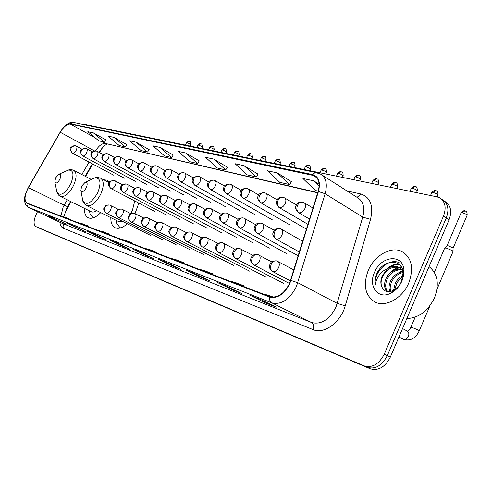 <?xml version="1.0" encoding="UTF-8"?>
<svg xmlns="http://www.w3.org/2000/svg" width="492" height="492" viewBox="0 0 492 492"><rect width="100%" height="100%" fill="white"/><g stroke="black" fill="none" stroke-linecap="round" stroke-linejoin="round"><path stroke-width="0.74" d="M109.568 182.188L107.422 180.22L103.621 179.777M135.023 213.571L138.855 203.104M135.011 188.276L133.916 187.907M71.008 201.695L64.839 212.919M102.797 147.28L99.409 152.526M92.76 164.033L85.577 176.468M84.458 208.362C84.292 213.19 85.534 216.326 88.173 217.772C91.678 219.241 95.866 217.532 100.737 212.63M110.823 217.661C110.737 222.765 112.145 226.117 115.054 227.704C118.486 229.21 122.57 227.901 127.317 223.768M40.719 228.817L370.199 368.766C378.348 371.029 385.052 367.167 390.304 357.174L449.036 219.93C452.117 211.437 450.826 205.33 445.168 201.622L444.239 200.976M37.515 211.621L36.094 214.598C33.511 220.668 33.431 224.66 35.861 226.56L364.129 365.87C372.278 368.121 378.994 364.215 384.277 354.166L443.452 216.16L446.25 218.048C449.344 209.53 448.064 203.424 442.406 199.715C448.064 203.424 449.344 209.53 446.25 218.048L387.296 355.673L446.25 218.048L449.036 219.93M364.129 365.87L367.173 367.321C375.322 369.578 382.032 365.697 387.296 355.673C382.032 365.697 375.322 369.578 367.173 367.321L38.419 227.753L370.199 368.766M35.861 226.56L38.278 227.685M408.76 282.968C413.969 268.325 411.816 257.9 402.308 251.695C391.46 245.692 374.474 255.33 368.25 270.434C362.875 284.96 365.046 295.458 374.769 301.928C385.224 307.758 402.45 298.441 408.76 282.968C413.969 268.325 411.816 257.9 402.308 251.695C391.46 245.692 374.474 255.33 368.25 270.434C362.875 284.96 365.046 295.458 374.769 301.928C385.224 307.758 402.45 298.441 408.76 282.968M289.493 283.546C283.995 293.952 277.463 298.312 269.905 296.627L26.912 203.012C24.016 200.41 24.514 195.293 28.395 187.661L60.264 132.28C63.763 126.61 67.127 123.867 70.356 124.045L314.388 175.693C318.921 178.504 320.163 183.78 318.109 191.517L289.493 283.546M289.8 283.656L318.441 191.517C320.741 182.231 318.791 176.585 312.592 174.58L70.491 123.763C67.183 123.578 63.739 126.389 60.153 132.2L28.29 187.569C24.219 195.625 23.782 200.896 26.974 203.393L269.714 297.057C277.463 298.792 284.155 294.321 289.8 283.656M53.314 217.851L47.97 215.736L66.42 224.106L47.97 215.736M61.236 221.634L61.069 221.984M72.644 225.465L66.906 223.202L86.026 231.867L72.57 225.428L66.906 223.202M80.467 229.21L80.282 229.592M93.431 233.657L87.262 231.215L100.921 237.765L107.102 240.213L93.357 233.62L87.262 231.215M101.118 237.341L100.921 237.765M115.854 242.488L109.193 239.862L123.141 246.566L129.808 249.204L115.78 242.451L109.193 239.862M123.357 246.098L123.141 246.566M251 295.729L265.963 303.121L276.203 307.174L260.766 299.573L250.6 295.569M266.326 302.309L265.963 303.121M217.513 282.531L232.212 289.757L241.541 293.447L226.363 286.018L217.113 282.377M232.532 289.038L232.212 289.757M195.103 273.712L186.579 270.348L201.394 277.55L209.924 280.926L195.023 273.675L186.579 270.348M201.683 276.916L201.394 277.55M166.437 262.421L158.608 259.327L173.141 266.363L180.97 269.462L166.357 262.377L158.608 259.327M173.399 265.791L173.141 266.363M140.109 252.045L132.901 249.198L147.139 256.068L154.353 258.927L140.035 252.009L132.901 249.198M147.379 255.557L147.139 256.068M443.452 216.16C446.558 207.624 445.285 201.499 439.633 197.796L436.902 196.825L84.575 124.347L83.037 124.433M149.162 149.654L136.161 142.213L129.679 140.804L141.026 150.527L147.569 152.028L149.187 149.617M126.795 144.63L114.046 137.403L108.012 136.087L119.162 145.515L125.251 146.911L126.819 144.593M105.971 139.943L93.462 132.926L87.84 131.702L98.794 140.841L104.47 142.145L105.995 139.906M227.421 167.255L213.706 159.082L205.484 157.292L217.421 168.036L225.687 169.931L227.452 167.212M258.042 174.143L244.1 165.693L235.145 163.744L247.255 174.875L256.258 176.942L258.072 174.1M291.448 181.653L277.285 172.907L267.5 170.779L279.77 182.329L289.603 184.586L291.479 181.609M319.093 184.217L313.681 180.828L302.931 178.485L315.341 190.484L318.219 191.148M173.239 155.072L160.005 147.397L153.006 145.878L164.556 155.921L171.61 157.532L173.27 155.029M185.767 153.006L178.196 151.358L189.943 161.739L197.569 163.485L199.278 160.878L185.767 153.006L197.569 163.485M151.493 251.012L156.702 252.316L156.517 252.95M144.285 248.239L149.47 249.536L156.702 252.316M178.086 261.258L183.411 262.574L183.215 263.232M170.257 258.245L175.552 259.561L183.411 262.574M207.027 272.402L212.464 273.737L212.261 274.419M198.497 269.118L203.903 270.446L212.464 273.737M238.645 284.585L244.186 285.92L243.977 286.639M229.315 280.987L234.825 282.328L244.186 285.92M263.072 293.995L268.693 295.335L273.509 297.18M126.973 241.566L132.077 242.857L131.899 243.466M120.312 239.001L125.386 240.287L132.077 242.857M104.292 232.833L109.285 234.106L109.113 234.69M98.117 230.453L103.086 231.726L109.285 234.106M83.253 224.727L88.142 225.982L87.976 226.548M77.515 222.519L82.373 223.768L88.142 225.982M63.677 217.187L68.468 218.43L68.308 218.971M58.339 215.127L68.468 218.43M213.706 159.082L225.687 169.931M244.1 165.693L256.258 176.942M277.285 172.907L289.603 184.586M313.681 180.828L319.099 186.111M160.005 147.397L171.61 157.532M136.161 142.213L147.569 152.028M114.046 137.403L125.251 146.911M93.462 132.926L104.47 142.145M406.835 318.539C418.735 318.017 427.972 311.092 434.534 297.758C439.516 283.964 437.683 273.589 429.049 266.639M393.563 290.409L395.273 283.22C397.032 279.794 399.621 277.23 403.046 275.52M394.707 289.739L397.026 282.697L399.59 279.413L402.868 276.848M389.941 291.651C388.551 288.41 388.834 284.745 390.789 280.643C393.748 275.354 397.813 272.377 402.979 271.707M390.74 291.498C389.744 288.355 390.138 284.954 391.915 281.289C394.584 276.442 398.299 273.509 403.071 272.488M387.487 291.67C384.037 288.62 383.625 284.075 386.269 278.041C390.119 271.443 395.168 268.521 401.423 269.278M402.087 269.462L402.53 269.616M387.936 291.719C385.119 288.527 384.947 284.185 387.407 278.693C391.029 272.414 395.845 269.456 401.859 269.813M381.472 285.92C383.477 291.516 387.487 293.023 393.495 290.446C396.964 288.558 399.633 285.545 401.503 281.418L403.083 272.642C402.364 258.423 383.908 259.333 377.321 272.507L376.909 273.411C375.224 277.383 374.726 281.203 375.402 284.862C375.728 281.356 377.13 277.931 379.615 274.585L383.274 270.957L387.782 268.595L382.222 275.717C380.697 279.382 380.445 282.783 381.472 285.92C380.679 282.838 381.14 279.554 382.85 276.08C387.425 268.515 393.12 265.803 399.928 267.949M387.782 268.595C391.632 266.123 395.359 265.711 398.957 267.359C401.503 268.73 403.126 271.037 403.821 274.265M398.957 267.359L403.975 272.058M402.001 280.877L403.655 275.379L403.901 270.01C402.973 253.491 380.906 255.785 374.498 272.365C367.745 286.485 378.532 300.341 391.349 292.9C396.029 290.274 399.578 286.264 402.001 280.877M375.402 284.862C372.985 272.537 389.012 256.861 399.584 262.968M389.246 267.753C392.524 265.44 395.857 264.327 399.246 264.413M393.582 270.514L399.289 267.66M399.412 267.63L401.509 267.199M397.88 273.257L402.481 270.729M402.136 275.981L403.065 275.323M386.724 268.995C390.611 265.582 394.652 263.946 398.84 264.087M387.634 275.778C390.623 271.566 394.246 268.767 398.514 267.396M398.846 267.297L401.287 266.824M81.598 186.191L80.873 190.576C82.201 192.532 84.021 191.572 86.334 187.692C87.742 183.916 87.336 182.132 85.116 182.341L81.598 186.191M109.236 182.729L100.62 178.202C104.064 180.755 104.107 186.068 100.749 194.143C96.02 202.907 91.284 206.708 86.53 205.545L118.185 221.332L122.403 221.308M130.694 213.571L132.422 210.392L134.746 200.964M116.137 220.318L116.678 223.343L119.925 227.55L120.706 227.857M55.571 177.932L54.84 182.169C56.045 183.897 57.724 182.938 59.876 179.297C61.236 175.749 60.922 174.057 58.929 174.223L55.571 177.932M91.272 179.432L73.775 170.324C76.9 172.686 76.838 177.723 73.585 185.435C69.089 193.768 64.68 197.427 60.35 196.413L91.174 211.695C92.717 212.415 94.599 212.077 96.807 210.668M89.605 211.683L90.079 214.032L93.326 217.839M444.663 248.122L446.318 248.085L452.283 250.625L453.077 251.541M446.982 245.815L448.194 245.834L452.499 247.66L453.071 248.331L453.077 251.277M390.304 357.174L384.277 354.166M40.861 228.885L35.965 226.609M28.395 187.661L64.144 205.201L63.142 207.107L60.996 215.816M67.244 199.832L64.144 205.201C66.438 206.308 67.638 206.708 67.736 206.406L70.584 201.486M346.952 190.908L360.691 193.946C370.365 197.101 373.637 205.576 370.519 219.364L345.23 305.833C340.753 322.401 323.859 334.609 313.06 329.615L63.45 228.294C64.267 226.062 63.776 224.389 61.974 223.263L311.614 322.543C321.19 324.868 329.296 319.757 335.925 307.205L362.739 217.107C365.076 207.729 363.354 201.253 357.573 197.673L321.848 174.931M63.45 228.294C61.469 227.433 60.295 225.434 59.932 222.304M61.728 223.153L28.671 207.415L61.728 223.153M312.592 174.58L313.933 173.301L315.796 172.618L320.421 174.02C326.091 177.526 327.66 184.106 325.126 193.75L296.381 286.639C289.493 299.653 281.313 305.071 271.848 302.887C269.991 301.78 269.278 299.837 269.714 297.057M290.993 280.458L297.838 282.74L337.303 303.429L345.23 305.833M70.491 123.763L73.831 122.533C71.162 122.299 69.028 122.797 67.429 124.015C66.106 124.298 63.671 127.016 60.122 132.163L60.135 132.139M60.153 132.2L28.296 187.464M370.519 219.364L362.739 217.107L325.126 193.75L318.441 191.517M28.29 187.569L28.272 187.507C25.965 192.421 24.784 195.761 24.735 197.532L24.772 201.763C25.141 204.217 26.439 206.105 28.671 207.415M26.974 203.393C26.728 205.287 27.374 206.658 28.911 207.519L271.848 302.887L311.614 322.543C313.742 323.982 314.228 326.337 313.06 329.615M356.829 197.194L359.031 196.234L360.691 193.946M70.356 124.045L95.097 137.76M101.985 141.573L105.399 143.467C102.207 143.166 98.917 145.632 95.528 150.859M60.264 132.28L94.538 150.915M89.058 162.059L81.856 174.531M312.408 174.998L316.971 177.876M317.789 192.563L105.399 143.467L317.697 192.839M82.299 198.614L82.638 200.521C86.309 206.013 91.346 203.417 97.754 192.723C101.592 182.286 100.423 177.391 94.236 178.03L92.644 178.787M56.482 190.386L56.771 191.862C60.11 196.72 64.753 194.125 70.707 184.076C74.415 174.279 73.499 169.635 67.951 170.146L66.697 170.718M272.771 271.602C275.04 272.033 276.99 270.698 278.62 267.599C279.757 264.591 279.462 262.494 277.728 261.32L276.818 260.945C274.493 260.477 272.623 261.609 271.203 264.339C270.028 267.63 270.551 270.053 272.771 271.602L272.488 271.486C270.2 269.259 269.179 267.685 269.432 266.756L270.01 263.878C271.406 262.568 270.336 260.76 276.818 260.945L293.896 269.954M465.371 211.093L464.835 210.859L462.314 212.747C465.383 213.669 466.982 214.524 467.105 215.312L453.101 248.189M398.938 336.989L403.126 339.173C405.273 339.837 407.032 338.877 408.403 336.3C409.252 333.877 408.846 332.125 407.185 331.036L407.099 330.993M410.857 327.285L412.585 327.678C416.693 329.314 418.907 330.39 419.227 330.919C415.457 338.564 410.162 341.35 403.335 339.283L403.065 339.148M461.072 212.882L462.314 212.747M253.847 264.973C256.006 265.373 257.882 264.063 259.475 261.043C260.594 258.109 260.329 256.074 258.681 254.948L257.802 254.585C255.508 254.124 253.657 255.219 252.267 257.87C251.117 261.08 251.646 263.448 253.847 264.973L253.589 264.862C248.54 259.659 251.111 259.327 251.148 257.488C252.482 256.184 251.517 254.401 257.802 254.585L271.682 261.849M235.852 258.669C237.913 259.044 239.721 257.759 241.271 254.813C242.378 251.947 242.144 249.973 240.576 248.891L239.721 248.54C237.452 248.079 235.631 249.137 234.26 251.726C233.14 254.856 233.669 257.168 235.852 258.669L235.613 258.564C230.656 253.442 233.208 253.171 233.226 251.381C234.53 250.133 233.509 248.38 239.721 248.54L252.894 255.391M218.725 252.667C220.687 253.017 222.427 251.756 223.946 248.878C225.035 246.08 224.832 244.161 223.337 243.128L222.513 242.784C220.262 242.322 218.466 243.355 217.126 245.877C216.031 248.927 216.56 251.191 218.725 252.667L218.503 252.574C213.639 247.537 216.166 247.316 216.154 245.582C217.427 244.389 216.314 242.673 222.513 242.784L235.028 249.26M202.397 246.947C204.278 247.273 205.957 246.037 207.44 243.226C208.51 240.496 208.337 238.626 206.911 237.63L206.111 237.298C203.885 236.837 202.114 237.839 200.797 240.299C199.721 243.282 200.256 245.496 202.397 246.947L202.194 246.855C199.334 244.118 198.485 242.039 199.647 240.631C200.834 239.155 199.869 237.181 206.111 237.298L218.011 243.429M186.819 241.486C188.614 241.793 190.238 240.576 191.689 237.839C192.747 235.164 192.593 233.343 191.234 232.39L190.453 232.064C188.258 231.609 186.511 232.581 185.213 234.979C184.162 237.894 184.697 240.059 186.819 241.486L186.628 241.406C183.811 238.681 182.987 236.646 184.149 235.287C185.318 233.86 184.371 231.941 190.453 232.064L201.794 237.876M171.942 236.271C173.658 236.56 175.226 235.367 176.646 232.685C177.692 230.072 177.563 228.3 176.265 227.378L175.503 227.064C173.325 226.609 171.603 227.556 170.337 229.899C169.303 232.747 169.838 234.868 171.942 236.271L171.763 236.197C168.996 233.509 168.184 231.523 169.328 230.225C170.472 228.86 169.445 226.978 175.503 227.064L186.308 232.581M157.711 231.289C159.359 231.56 160.878 230.385 162.268 227.765C163.295 225.207 163.19 223.479 161.948 222.587L161.204 222.286C159.057 221.831 157.354 222.753 156.105 225.041C155.097 227.827 155.632 229.905 157.711 231.289L157.545 231.215C152.975 226.425 155.46 226.382 155.38 224.819C156.567 223.792 155.361 222.224 161.204 222.286L171.517 227.525M144.095 226.517C145.675 226.769 147.145 225.613 148.504 223.054C149.519 220.545 149.433 218.866 148.246 218.005L147.52 217.71C145.392 217.261 143.719 218.153 142.489 220.398C141.505 223.116 142.034 225.158 144.095 226.517L143.941 226.449C139.433 221.714 141.905 221.708 141.813 220.188C142.981 219.198 141.745 217.661 147.52 217.71L157.372 222.692M131.05 221.947C132.569 222.181 133.99 221.049 135.325 218.54C136.321 216.086 136.253 214.444 135.115 213.614L134.408 213.325C132.311 212.876 130.657 213.749 129.451 215.945C128.48 218.608 129.015 220.607 131.05 221.947L130.903 221.886C128.307 219.407 127.539 217.55 128.59 216.308C129.654 215.047 128.652 213.251 134.408 213.325L143.824 218.073M118.541 217.562C119.999 217.784 121.383 216.671 122.686 214.211C123.67 211.806 123.621 210.207 122.526 209.401L121.838 209.125C119.759 208.676 118.129 209.524 116.942 211.671C115.995 214.278 116.524 216.246 118.541 217.562L118.406 217.507C115.805 214.936 115.054 213.091 116.155 211.972C117.231 210.779 116.155 209.057 121.838 209.125L130.847 213.645M106.536 213.356C107.939 213.565 109.279 212.464 110.559 210.059C111.53 207.704 111.493 206.136 110.448 205.361L109.771 205.09C107.717 204.647 106.112 205.478 104.944 207.575C104.009 210.133 104.538 212.058 106.536 213.356L106.407 213.3C103.843 210.748 103.105 208.934 104.199 207.858C105.276 206.708 104.138 205.047 109.771 205.09L118.4 209.407M106.167 213.141L150.657 235.447M276.203 239.124C278.441 239.456 280.366 238.103 281.971 235.059C283.072 232.181 282.802 230.188 281.16 229.075L279.991 228.602C277.771 228.22 276 229.315 274.671 231.886C273.515 235.121 274.026 237.538 276.203 239.124L275.834 238.977C270.877 233.712 273.417 233.405 273.478 231.554C274.794 230.225 273.952 228.552 279.991 228.602L280.76 228.915M275.668 238.884L299.431 252.027M257.488 233.405C259.622 233.712 261.473 232.384 263.042 229.413C264.13 226.609 263.89 224.672 262.328 223.602L261.19 223.147C258.995 222.759 257.248 223.823 255.945 226.332C254.813 229.487 255.33 231.843 257.488 233.405L257.15 233.269C252.273 228.079 254.807 227.827 254.85 226.019C256.135 224.733 255.274 223.104 261.19 223.147L261.959 223.454M257.008 233.19L298.257 255.84M239.684 227.962C241.72 228.251 243.503 226.947 245.034 224.051C246.105 221.302 245.895 219.42 244.407 218.393L243.306 217.95C241.135 217.569 239.407 218.602 238.128 221.043C237.021 224.124 237.538 226.425 239.684 227.962L239.37 227.833C236.498 225.028 235.656 222.888 236.849 221.4C238.036 219.813 237.316 217.913 243.306 217.95L244.063 218.257M222.716 222.778C224.666 223.042 226.382 221.763 227.876 218.934C228.934 216.252 228.749 214.42 227.335 213.436L226.265 213.005C224.112 212.624 222.415 213.626 221.154 216.006C220.072 219.014 220.594 221.271 222.716 222.778L222.427 222.661C219.604 219.887 218.78 217.79 219.955 216.363C221.123 214.838 220.361 212.981 226.265 213.005L227.015 213.307M206.535 217.827C208.399 218.079 210.059 216.824 211.517 214.063C212.562 211.437 212.403 209.653 211.05 208.706L210.01 208.288C207.882 207.907 206.203 208.879 204.967 211.209C203.909 214.143 204.432 216.345 206.535 217.827L206.265 217.722C203.491 214.973 202.686 212.919 203.854 211.548C204.998 210.078 204.217 208.27 210.01 208.288L210.754 208.59M191.087 213.104C192.87 213.337 194.475 212.107 195.902 209.407C196.929 206.837 196.794 205.096 195.502 204.186L194.488 203.78C192.384 203.405 190.73 204.352 189.518 206.622C188.479 209.487 189.008 211.652 191.087 213.104L190.834 213.005C188.11 210.293 187.317 208.282 188.467 206.972C189.592 205.558 188.756 203.793 194.488 203.78L195.226 204.075M176.32 208.596C178.03 208.811 179.58 207.599 180.976 204.961C181.991 202.446 181.88 200.748 180.638 199.869L179.654 199.475C177.575 199.1 175.939 200.023 174.752 202.243C173.738 205.041 174.26 207.163 176.32 208.596L176.087 208.497C173.399 205.816 172.624 203.842 173.762 202.587C174.863 201.228 173.99 199.5 179.654 199.475L180.38 199.77M162.194 204.272C163.83 204.475 165.33 203.288 166.702 200.705C167.698 198.239 167.606 196.585 166.419 195.736L165.46 195.355C163.405 194.98 161.794 195.877 160.62 198.048C159.629 200.791 160.152 202.864 162.194 204.272L161.973 204.186C159.328 201.523 158.565 199.586 159.691 198.381C160.779 197.064 159.906 195.379 165.46 195.355L166.179 195.644M148.664 200.139C150.232 200.324 151.69 199.155 153.03 196.634C154.014 194.217 153.941 192.6 152.803 191.782L151.868 191.413C149.832 191.037 148.246 191.911 147.096 194.039C146.118 196.72 146.641 198.75 148.664 200.139L148.461 200.053C145.847 197.415 145.103 195.521 146.216 194.371C145.884 192.766 147.766 191.782 151.868 191.413L152.582 191.695M135.694 196.173C137.2 196.351 138.615 195.201 139.925 192.729C140.897 190.361 140.841 188.78 139.753 187.993L138.836 187.63C136.825 187.255 135.257 188.11 134.125 190.189C133.172 192.815 133.689 194.807 135.694 196.173L135.503 196.099C132.963 193.584 132.225 191.739 133.283 190.558C132.957 188.971 134.808 187.993 138.836 187.63L139.543 187.907M123.252 192.372C124.704 192.532 126.069 191.406 127.354 188.983C128.314 186.659 128.271 185.115 127.231 184.352L126.333 184.002C124.347 183.633 122.797 184.463 121.684 186.499C120.749 189.069 121.266 191.025 123.252 192.372L123.068 192.298C120.54 189.734 119.814 187.907 120.903 186.825C120.552 185.318 122.36 184.377 126.333 184.002L127.028 184.279M111.303 188.719C112.699 188.867 114.027 187.76 115.288 185.386C116.235 183.11 116.204 181.597 115.202 180.859L114.329 180.515C112.367 180.152 110.835 180.964 109.741 182.956C108.818 185.478 109.341 187.397 111.303 188.719L111.13 188.651C108.634 186.093 107.92 184.297 109.009 183.258C108.67 181.788 110.442 180.878 114.329 180.515L122.477 184.709M436.183 190.779L435.574 190.521L432.96 192.44C436.127 193.374 437.788 194.272 437.935 195.139L437.185 196.886M298.982 212.79C301.307 213.054 303.281 211.646 304.899 208.577C305.981 205.761 305.704 203.805 304.074 202.71L302.605 202.126C300.471 201.818 298.767 202.913 297.5 205.404C296.338 208.669 296.83 211.13 298.982 212.79L298.496 212.605C293.619 207.261 296.153 206.972 296.252 205.096C297.562 203.725 296.916 202.163 302.605 202.126L303.558 202.513M431.767 192.618L432.96 192.44M298.226 212.439L309.585 219.131M415.555 186.671L414.953 186.419L412.358 188.282C415.439 189.199 417.068 190.084 417.253 190.933L416.521 192.63M279.524 207.673C281.738 207.919 283.638 206.542 285.212 203.547C286.282 200.797 286.036 198.897 284.487 197.845L283.06 197.286C280.95 196.978 279.272 198.036 278.023 200.465C276.891 203.645 277.39 206.05 279.524 207.673L279.081 207.507C274.179 201.984 276.873 201.941 276.904 200.121C278.201 198.842 277.408 197.353 283.06 197.286L284.007 197.667M411.251 188.448L412.358 188.282M278.847 207.366L307.974 224.352M395.845 182.741L395.236 182.489L392.671 184.309C395.66 185.207 397.265 186.074 397.481 186.917L396.767 188.565M261.018 202.809C263.134 203.036 264.96 201.689 266.498 198.768C267.55 196.08 267.334 194.229 265.858 193.215L264.475 192.673C262.384 192.372 260.729 193.399 259.505 195.767C258.392 198.866 258.897 201.216 261.018 202.809L260.606 202.655C257.783 199.826 256.965 197.661 258.159 196.16C258.011 194.217 260.114 193.055 264.475 192.673L265.416 193.055M391.638 184.463L392.671 184.309M260.403 202.538L306.491 229.161M376.983 178.983L376.38 178.737L373.834 180.509C376.749 181.388 378.323 182.243 378.569 183.073L377.868 184.678M243.399 198.178C245.416 198.387 247.175 197.064 248.681 194.217C249.715 191.585 249.53 189.783 248.122 188.811L246.781 188.288C244.708 187.981 243.073 188.983 241.873 191.29C240.785 194.315 241.295 196.615 243.399 198.178L243.011 198.036C240.256 195.312 239.463 193.196 240.613 191.689C240.502 189.764 242.556 188.633 246.781 188.288L247.71 188.657M372.868 180.65L373.834 180.509M242.839 197.932L289.573 224.709M358.914 175.386L358.317 175.14L355.796 176.874C358.631 177.735 360.187 178.571 360.458 179.389L359.769 180.958M226.597 193.768C228.522 193.959 230.219 192.661 231.695 189.875C232.716 187.304 232.556 185.546 231.209 184.611L229.905 184.106C227.857 183.799 226.246 184.771 225.065 187.022C224.001 189.98 224.512 192.224 226.597 193.768L226.24 193.633C223.534 190.951 222.747 188.891 223.878 187.446C223.706 185.595 225.717 184.482 229.905 184.106L230.822 184.469M354.898 176.997L355.796 176.874M341.596 171.936L340.999 171.696L338.508 173.381C341.27 174.23 342.801 175.054 343.102 175.859L342.426 177.384M210.558 189.549C212.403 189.727 214.045 188.454 215.484 185.736C216.492 183.215 216.351 181.505 215.065 180.607L213.799 180.115C211.775 179.808 210.182 180.755 209.026 182.956C207.981 185.841 208.491 188.042 210.558 189.549L210.232 189.426C207.562 186.763 206.794 184.734 207.919 183.344C207.759 181.548 209.721 180.472 213.799 180.115L214.709 180.472M337.666 173.504L338.508 173.381M324.984 168.627L324.388 168.387L321.922 170.035C324.615 170.865 326.122 171.677 326.442 172.471L325.784 173.965M195.238 185.527C197.003 185.687 198.59 184.438 199.998 181.782C200.994 179.309 200.877 177.643 199.641 176.776L198.411 176.296C196.406 175.995 194.838 176.917 193.7 179.063C192.679 181.886 193.19 184.039 195.238 185.527L194.93 185.41C192.304 182.772 191.548 180.785 192.661 179.451C192.489 177.71 194.408 176.659 198.411 176.296L199.309 176.653M321.135 170.146L321.922 170.035M309.031 165.447L308.441 165.207L305.993 166.825C308.625 167.637 310.108 168.436 310.452 169.223L309.806 170.675M180.582 181.671C182.28 181.825 183.811 180.601 185.189 177.999C186.173 175.576 186.074 173.953 184.894 173.11L183.694 172.649C181.708 172.348 180.158 173.245 179.045 175.343C178.042 178.104 178.559 180.213 180.582 181.671L180.293 181.566C177.71 178.953 176.966 177.009 178.067 175.73C177.87 174.051 179.746 173.024 183.694 172.649L184.586 173M305.255 166.923L305.993 166.825M293.699 162.391L293.115 162.157L290.692 163.738C293.257 164.537 294.726 165.324 295.089 166.093L294.45 167.52M166.554 177.987C168.178 178.129 169.666 176.923 171.013 174.377C171.985 172.003 171.905 170.417 170.773 169.605L169.599 169.156C167.643 168.854 166.112 169.728 165.017 171.788C164.033 174.488 164.549 176.554 166.554 177.987L166.284 177.883C163.713 175.226 162.981 173.313 164.1 172.145C163.854 170.558 165.687 169.555 169.599 169.156L170.484 169.5M289.997 163.83L290.692 163.738M278.952 159.451L278.374 159.223L275.975 160.767C278.484 161.554 279.93 162.329 280.311 163.092L279.684 164.482M153.11 174.457C154.672 174.58 156.112 173.399 157.434 170.908C158.393 168.584 158.326 167.028 157.243 166.247L156.099 165.81C154.162 165.509 152.649 166.364 151.573 168.375C150.607 171.019 151.124 173.043 153.11 174.457L152.858 174.359C150.318 171.72 149.605 169.845 150.706 168.725C150.447 167.188 152.243 166.216 156.099 165.81L156.973 166.148M275.323 160.853L275.975 160.767M264.757 156.628L264.179 156.401L261.812 157.907C264.259 158.682 265.686 159.445 266.086 160.195L265.471 161.56M140.22 171.068C141.721 171.185 143.117 170.023 144.408 167.581C145.355 165.3 145.306 163.781 144.267 163.024L143.147 162.594C141.229 162.298 139.74 163.135 138.683 165.103C137.735 167.692 138.252 169.678 140.22 171.068L139.98 170.976C137.471 168.35 136.77 166.499 137.871 165.423C137.631 163.928 139.384 162.987 143.147 162.594L144.008 162.932M261.197 157.987L261.812 157.907M251.086 153.904L250.514 153.676L248.171 155.158C250.563 155.915 251.972 156.671 252.39 157.409L251.781 158.744M127.84 167.815C129.285 167.92 130.638 166.782 131.911 164.389C132.846 162.151 132.809 160.663 131.813 159.931L130.712 159.513C128.818 159.217 127.354 160.035 126.309 161.96C125.38 164.5 125.89 166.45 127.84 167.815L127.619 167.729C125.153 165.164 124.458 163.356 125.534 162.311C125.251 160.859 126.979 159.925 130.712 159.513L131.573 159.845M247.593 155.232L248.171 155.158M237.913 151.278L237.347 151.056L235.022 152.502C237.365 153.252 238.755 153.996 239.186 154.722L238.589 156.032M115.952 164.691C117.342 164.789 118.658 163.664 119.9 161.321C120.823 159.125 120.804 157.668 119.845 156.96L118.769 156.554C116.899 156.259 115.448 157.059 114.421 158.947C113.511 161.431 114.021 163.344 115.952 164.691L115.743 164.611C113.314 162.077 112.625 160.306 113.677 159.31C113.406 157.877 115.103 156.96 118.769 156.554L119.617 156.88M234.481 152.569L235.022 152.502M225.207 148.744L224.641 148.529L222.347 149.943C224.641 150.681 226.006 151.413 226.449 152.133L225.865 153.412M104.519 161.683C105.86 161.776 107.139 160.675 108.357 158.375C109.267 156.216 109.261 154.789 108.338 154.107L107.287 153.707C105.436 153.412 104.003 154.193 102.994 156.044C102.102 158.486 102.607 160.361 104.519 161.683L104.322 161.61C101.942 159.168 101.266 157.428 102.299 156.382C102.047 154.974 103.707 154.082 107.287 153.707L108.123 154.027M221.831 150.011L222.347 149.943M212.944 146.302L212.384 146.087L210.109 147.477C212.353 148.203 213.706 148.922 214.161 149.636L213.59 150.884M93.517 158.793C94.808 158.879 96.057 157.791 97.256 155.54C98.154 153.418 98.154 152.022 97.268 151.358L96.235 150.97C94.409 150.675 92.994 151.438 91.998 153.258C91.125 155.644 91.629 157.495 93.517 158.793L93.332 158.725C90.971 156.253 90.307 154.549 91.328 153.615C91.038 152.256 92.674 151.376 96.235 150.97L97.065 151.284M209.623 147.538L210.109 147.477M201.099 143.941L200.545 143.732L198.294 145.091C200.496 145.81 201.831 146.518 202.298 147.219L201.732 148.449M82.927 156.007C84.175 156.087 85.38 155.017 86.561 152.809C87.447 150.724 87.465 149.359 86.604 148.713L85.596 148.332C83.788 148.043 82.392 148.787 81.414 150.57C80.553 152.914 81.057 154.728 82.927 156.007L82.748 155.946C79.028 151.228 79.335 149.556 85.596 148.332L86.42 148.639M197.839 145.146L198.294 145.091M189.66 141.659L189.106 141.45L186.88 142.791C189.033 143.492 190.355 144.193 190.834 144.888L190.275 146.093M72.724 153.326C73.923 153.399 75.104 152.348 76.26 150.177C77.133 148.123 77.158 146.788 76.334 146.161L75.344 145.786C73.554 145.503 72.183 146.235 71.217 147.981C70.368 150.281 70.866 152.065 72.724 153.326L72.558 153.264C68.892 148.633 69.163 147.01 75.344 145.786L76.155 146.093M186.443 142.84L186.88 142.791M40.75 228.835L38.388 227.734M66.432 208.897L67.687 206.486M316.731 172.667L73.831 122.533M441.459 199.057L442.406 199.715M314.388 175.693L315.489 176.394M107.115 144.082L104.833 145.423C104.15 145.546 102.207 147.84 99.003 152.305M92.342 163.811L85.159 176.253M66.414 208.928L63.942 216.689M217.384 282.488L226.443 286.061M250.877 295.686L260.846 299.616M403.077 272.642L403.901 270.01M393.495 290.452L391.349 292.9M80.873 190.576L82.945 201.456L84.384 203.879L86.53 205.545M116.13 220.305L116.678 223.343M120.614 227.888L119.925 227.55M100.62 178.202L98 177.452L95.177 177.723L85.116 182.341M54.84 182.169L57.09 192.79L58.548 195.084L60.35 196.413M89.433 210.828L90.079 214.032M93.295 217.845L92.908 217.655M73.775 170.324L71.635 169.666L68.898 169.851L58.929 174.223M467.191 215.115C466.982 209.414 465.198 211.818 464.835 210.859C464.387 210.244 463.156 210.853 461.152 212.692L447.062 245.705M290.514 280.901L272.488 271.486M407.235 331.061C408.415 330.956 409.639 329.658 410.9 327.186L415.199 317.119M434.325 272.334L444.756 247.907M447.105 245.692L444.823 247.888M402.548 328.564L407.185 331.036M419.27 330.815L429.977 305.68M437.001 289.191L453.027 251.566M289.505 283.527L253.589 264.862M283.872 283.521L235.613 258.564M266.344 277.193L218.503 252.574M249.61 271.154L202.194 246.855M233.608 265.379L186.628 241.406M218.294 259.856L171.763 236.197M203.627 254.561L157.545 231.215M189.561 249.487L143.941 226.449M176.068 244.616L130.903 221.886M163.11 239.936L118.406 217.507M302.752 241.264L281.338 229.174M274.308 230.311L262.482 223.688M286.762 253.681L239.37 227.833M255.754 224.703L244.542 218.473M269.425 248.128L222.427 222.661M238.091 219.37L227.452 213.497M252.857 242.814L206.265 217.722M221.259 214.303L211.154 208.762M237.003 237.734L190.834 213.005M205.201 209.475L195.502 204.186M221.824 232.876L176.087 208.497M189.863 204.869L180.638 199.869M207.28 228.214L161.973 204.186M175.201 200.472L166.419 195.736M193.325 223.743L148.461 200.053M161.173 196.271L152.803 191.782M179.931 219.45L135.503 196.099M147.729 192.249L139.753 187.993M167.059 215.324L123.068 192.298M134.839 188.399L127.231 184.352M154.679 211.357L111.13 188.651M438.021 194.937C437.831 189.057 436.072 191.542 435.574 190.521C435.143 189.9 433.901 190.533 431.853 192.415L430.518 195.508M312.998 208.067L304.345 202.87M417.333 190.748C417.136 184.967 415.469 187.427 414.953 186.419C414.535 185.81 413.323 186.425 411.33 188.264L410.014 191.29M296.356 204.9L284.72 197.981M397.554 186.745C397.358 181.05 395.796 183.51 395.236 182.489C394.83 181.899 393.655 182.501 391.712 184.291L390.414 187.261M277.076 199.82L266.067 193.338M378.637 182.913C378.465 177.329 376.927 179.734 376.38 178.737C375.986 178.159 374.836 178.744 372.936 180.496L371.663 183.399M258.731 195.004L248.3 188.916M360.525 179.242C360.359 173.768 358.883 176.124 358.317 175.14C357.961 174.574 356.841 175.146 354.96 176.856L353.699 179.709M272.414 219.881L226.24 193.633M241.258 190.429L231.369 184.703M343.158 175.724C342.986 170.337 341.583 172.674 340.999 171.696C340.655 171.136 339.56 171.696 337.721 173.368L336.485 176.167M256.012 215.262L210.232 189.426M224.592 186.074L215.207 180.687M326.497 172.354C326.325 167.028 324.997 169.371 324.388 168.387C324.056 167.84 322.986 168.387 321.184 170.023L319.966 172.766M240.311 210.847L194.93 185.41M208.688 181.929L199.77 176.849M310.501 169.107C309.911 163.301 309.167 166.431 308.441 165.207C308.115 164.679 307.07 165.214 305.304 166.813L304.099 169.506M225.268 206.609L180.293 181.566M193.485 177.975L185.004 173.178M295.132 165.995C294.53 160.263 293.853 163.369 293.115 162.157C292.814 161.634 291.793 162.157 290.046 163.725L288.859 166.37M210.847 202.55L166.284 177.883M178.947 174.199L170.872 169.66M280.354 162.993C279.763 157.348 279.112 160.429 278.374 159.223C278.078 158.707 277.082 159.223 275.366 160.761L274.198 163.35M196.997 198.651L152.858 174.359M165.023 170.595L157.329 166.296M266.123 160.109C265.539 154.537 264.936 157.606 264.179 156.401C263.903 155.896 262.919 156.394 261.24 157.901L260.083 160.447M183.7 194.912L139.98 170.976M151.677 167.145L144.267 163.024M252.427 157.329C251.861 151.856 251.258 154.863 250.514 153.676C250.243 153.184 249.278 153.676 247.63 155.152L246.492 157.655M170.915 191.308L127.619 167.729M138.873 163.836L131.813 159.931M239.217 154.648C238.645 149.248 238.097 152.231 237.347 151.056C237.095 150.564 236.154 151.05 234.512 152.495L233.392 154.962M158.615 187.846L115.743 164.611M126.585 160.669L119.845 156.96M226.486 152.065C225.926 146.757 225.391 149.685 224.641 148.529C224.401 148.049 223.473 148.516 221.861 149.943L220.754 152.36M146.77 184.512L104.322 161.61M114.771 157.625L108.338 154.107M214.192 149.568C213.639 144.328 213.141 147.243 212.384 146.087C212.144 145.614 211.234 146.075 209.653 147.471L208.559 149.851M135.362 181.302L93.332 158.725M103.418 154.709L97.268 151.358M202.323 147.163C201.782 142.004 201.302 144.869 200.545 143.732C200.312 143.264 199.42 143.719 197.864 145.091L196.782 147.428M124.359 178.202L82.748 155.946M92.484 151.899L86.604 148.713M190.859 144.833C190.195 139.414 189.598 142.625 189.106 141.45C188.897 140.995 188.018 141.438 186.468 142.785L185.404 145.091M113.744 175.22L72.558 153.264M81.961 149.199L76.334 146.161"/></g></svg>
